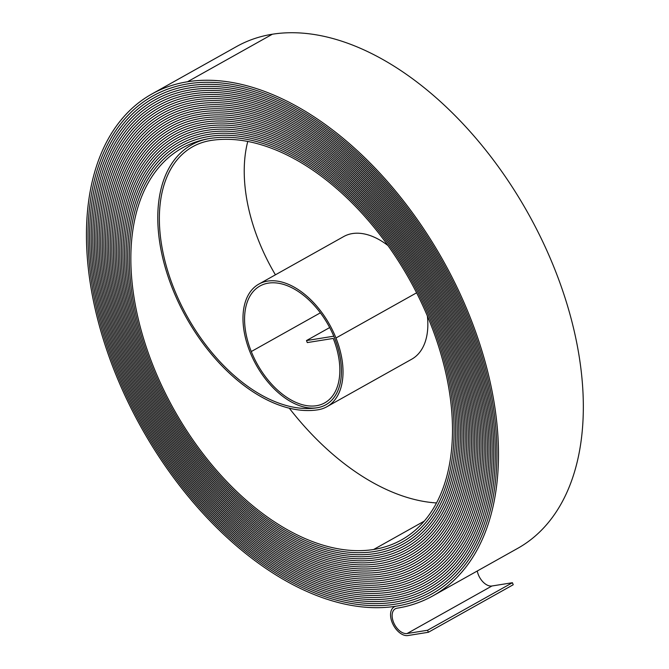 <?xml version="1.0" encoding="UTF-8"?>
<svg xmlns="http://www.w3.org/2000/svg" width="669" height="669" viewBox="0 0 669 669"><rect width="100%" height="100%" fill="white"/><g stroke="black" fill="none" stroke-linecap="round" stroke-linejoin="round"><path stroke-width="1" d="M393.506 622.237A13.832 8.312 -119.3 0 0 407.087 633.526L427.575 630.257L428.377 632.272L407.889 635.55A16.039 9.642 -119.3 0 1 392.151 622.454A16.039 9.642 -119.3 0 1 394.208 606.875A16.039 9.642 -119.3 0 1 396.207 606.189A286.499 172.192 60.7 0 1 114.976 372.257A286.499 172.192 60.7 0 1 151.83 94.028A286.499 172.192 60.7 0 1 187.512 81.76A287.603 172.853 60.7 0 1 457.42 288.205A287.603 172.853 60.7 0 1 432.835 595.895A287.603 172.853 60.7 0 1 397.01 608.213A13.832 8.312 -119.3 0 0 395.287 608.798A13.832 8.312 -119.3 0 0 393.506 622.237M477.265 571A13.832 8.312 -119.3 0 0 478.352 574.704A13.832 8.312 -119.3 0 0 491.932 585.994L512.421 582.716L427.575 630.257M151.83 94.028L236.667 46.496A286.499 172.192 60.7 0 1 272.358 34.228A287.603 172.853 60.7 0 1 542.266 240.673A287.603 172.853 60.7 0 1 517.681 548.363L432.835 595.895M116.339 372.039A284.283 170.863 60.7 0 1 152.908 95.96A284.283 170.863 60.7 0 1 188.315 83.784A285.395 171.532 60.7 0 1 456.149 288.64A285.395 171.532 60.7 0 1 431.756 593.972A285.395 171.532 60.7 0 1 396.207 606.189L396.207 606.189A285.395 171.523 60.7 0 0 431.756 593.963A285.395 171.523 60.7 0 0 456.149 288.648A285.395 171.523 60.7 0 0 188.315 83.784L188.315 83.784A284.292 170.863 60.7 0 0 152.908 95.951A284.292 170.863 60.7 0 0 116.339 372.039A284.292 170.863 60.7 0 0 395.404 604.166A284.283 170.863 60.7 0 1 116.339 372.039M117.711 371.822A282.075 169.533 60.7 0 1 153.987 97.891A282.075 169.533 60.7 0 1 189.126 85.808A283.188 170.202 60.7 0 1 454.878 289.083A283.188 170.202 60.7 0 1 430.677 592.04A283.188 170.202 60.7 0 1 395.404 604.166L395.404 604.166A283.179 170.194 60.7 0 0 430.677 592.032A283.179 170.194 60.7 0 0 454.878 289.083A283.179 170.194 60.7 0 0 189.126 85.808L189.126 85.808A282.075 169.533 60.7 0 0 153.987 97.883A282.075 169.533 60.7 0 0 117.702 371.822A282.075 169.533 60.7 0 0 394.593 602.142A282.075 169.533 60.7 0 1 117.711 371.822M119.074 371.604A279.859 168.203 60.7 0 1 155.066 99.823A279.859 168.203 60.7 0 1 189.929 87.84A280.972 168.872 60.7 0 1 453.615 289.518A280.972 168.872 60.7 0 1 429.598 590.108A280.972 168.872 60.7 0 1 394.593 602.142A280.963 168.864 60.7 0 0 429.59 590.1A280.963 168.864 60.7 0 0 453.607 289.518A280.963 168.864 60.7 0 0 189.929 87.84A279.868 168.203 60.7 0 0 155.066 99.815A279.868 168.203 60.7 0 0 119.074 371.604A279.868 168.203 60.7 0 0 393.79 600.118A278.764 167.543 60.7 0 0 428.511 588.176A278.756 167.534 60.7 0 1 393.79 600.11A279.859 168.203 60.7 0 1 119.074 371.604M120.437 371.387A277.652 166.874 60.7 0 1 156.153 101.747A277.652 166.874 60.7 0 1 190.732 89.863A278.764 167.543 60.7 0 1 452.344 289.953A278.764 167.543 60.7 0 1 428.511 588.176A278.756 167.534 60.7 0 0 452.336 289.953A278.756 167.534 60.7 0 0 190.732 89.863L190.732 89.863A277.652 166.874 60.7 0 0 156.145 101.747A277.652 166.874 60.7 0 0 120.437 371.387A277.652 166.874 60.7 0 0 392.987 598.094A277.652 166.874 60.7 0 1 120.437 371.387M329.692 327.559L306.486 340.563L333.772 336.198A68.581 41.219 60.7 0 1 325.778 404.812A68.581 41.219 60.7 0 1 249.922 351.76A69.685 41.879 60.7 0 1 258.886 284.082A69.685 41.879 60.7 0 1 335.972 337.996A70.789 42.548 60.7 0 1 326.865 406.744A70.789 42.548 60.7 0 1 318.043 409.779A148.225 89.086 60.7 0 1 172.543 288.749A148.225 89.086 60.7 0 1 191.61 144.805A148.225 89.086 60.7 0 1 210.074 138.458A225.662 135.631 60.7 0 1 421.846 300.44A225.662 135.631 60.7 0 1 402.562 541.857A225.662 135.631 60.7 0 1 374.448 551.515A226.766 136.292 60.7 0 1 151.855 366.361A226.766 136.292 60.7 0 1 181.023 146.143A226.766 136.292 60.7 0 1 209.272 136.434A227.878 136.961 60.7 0 1 423.117 299.996A227.878 136.961 60.7 0 1 403.641 543.788A227.878 136.961 60.7 0 1 375.259 553.547A228.982 137.622 60.7 0 1 150.483 366.579A228.982 137.622 60.7 0 1 179.936 144.211A228.982 137.622 60.7 0 1 208.46 134.402A230.086 138.291 60.7 0 1 424.389 299.561A230.086 138.291 60.7 0 1 404.72 545.72A230.086 138.291 60.7 0 1 376.062 555.571A231.198 138.951 60.7 0 1 149.12 366.796A231.19 138.951 60.7 0 1 178.857 142.28A231.19 138.951 60.7 0 1 207.658 132.378A232.302 139.62 60.7 0 1 425.66 299.127A232.302 139.62 60.7 0 1 405.807 547.643A232.302 139.62 60.7 0 1 376.873 557.595A233.406 140.281 60.7 0 1 147.757 367.022A233.397 140.281 60.7 0 1 177.778 140.356A233.397 140.281 60.7 0 1 206.855 130.355A234.51 140.95 60.7 0 1 426.931 298.692A234.51 140.95 60.7 0 1 406.886 549.575A234.51 140.95 60.7 0 1 377.676 559.619A235.622 141.611 60.7 0 1 146.386 367.239A235.613 141.611 60.7 0 1 176.7 138.424A235.613 141.611 60.7 0 1 206.044 128.331A236.726 142.28 60.7 0 1 428.202 298.249A236.726 142.28 60.7 0 1 407.965 551.507A236.726 142.28 60.7 0 1 378.478 561.642A237.829 142.94 60.7 0 1 145.022 367.457A237.829 142.94 60.7 0 1 175.613 136.493A237.829 142.94 60.7 0 1 205.241 126.307A238.933 143.609 60.7 0 1 429.473 297.814A238.933 143.609 60.7 0 1 409.052 553.439A238.933 143.609 60.7 0 1 379.29 563.666A240.046 144.27 60.7 0 1 143.659 367.674A240.037 144.27 60.7 0 1 174.534 134.561A240.037 144.27 60.7 0 1 204.438 124.283A241.149 144.939 60.7 0 1 430.744 297.379A241.149 144.939 60.7 0 1 410.13 555.37A241.149 144.939 60.7 0 1 380.092 565.69A242.253 145.599 60.7 0 1 142.288 367.891A242.253 145.599 60.7 0 1 173.455 132.629A242.253 145.599 60.7 0 1 203.627 122.26A243.365 146.268 60.7 0 1 432.015 296.944A243.365 146.268 60.7 0 1 411.209 557.294A243.365 146.268 60.7 0 1 380.895 567.722A244.469 146.929 60.7 0 1 140.925 368.109A244.461 146.929 60.7 0 1 172.368 130.698A244.469 146.929 60.7 0 1 202.824 120.228A245.573 147.598 60.7 0 1 433.286 296.509A245.573 147.598 60.7 0 1 412.296 559.225A245.573 147.598 60.7 0 1 381.706 569.745A246.677 148.259 60.7 0 1 139.562 368.326A246.677 148.259 60.7 0 1 171.289 128.774A246.677 148.259 60.7 0 1 202.013 118.212A247.789 148.928 60.7 0 1 434.557 296.066A247.789 148.928 60.7 0 1 413.375 561.157A247.789 148.928 60.7 0 1 382.509 571.769A248.893 149.588 60.7 0 1 138.19 368.544A248.885 149.588 60.7 0 1 170.21 126.842A248.885 149.588 60.7 0 1 201.21 116.18A249.997 150.257 60.7 0 1 435.828 295.631A249.997 150.257 60.7 0 1 414.454 563.089A249.997 150.257 60.7 0 1 383.312 573.793A251.109 150.918 60.7 0 1 136.827 368.77A251.101 150.918 60.7 0 1 169.123 124.911A251.101 150.918 60.7 0 1 200.407 114.156A252.213 151.587 60.7 0 1 437.1 295.196A252.213 151.587 60.7 0 1 415.541 565.021A252.213 151.587 60.7 0 1 384.123 575.817A253.317 152.248 60.7 0 1 135.464 368.987A253.308 152.248 60.7 0 1 168.044 122.979A253.308 152.248 60.7 0 1 199.596 112.133A254.421 152.917 60.7 0 1 438.362 294.761A254.421 152.917 60.7 0 1 416.62 566.944A254.421 152.917 60.7 0 1 384.926 577.84A255.533 153.577 60.7 0 1 134.093 369.204A255.525 153.577 60.7 0 1 166.966 121.047A255.525 153.577 60.7 0 1 198.793 110.109A256.637 154.246 60.7 0 1 439.633 294.318A256.637 154.246 60.7 0 1 417.699 568.876A256.637 154.246 60.7 0 1 385.729 579.864A257.741 154.907 60.7 0 1 132.73 369.422A257.741 154.907 60.7 0 1 165.887 119.124A257.741 154.907 60.7 0 1 197.991 108.085A258.853 155.576 60.7 0 1 440.904 293.883A258.853 155.576 60.7 0 1 418.777 570.808A258.853 155.576 60.7 0 1 386.54 581.888A259.957 156.237 60.7 0 1 131.367 369.639A259.948 156.237 60.7 0 1 164.8 117.192A259.957 156.237 60.7 0 1 197.179 106.053A261.061 156.906 60.7 0 1 442.176 293.448A261.061 156.906 60.7 0 1 419.864 572.739A261.061 156.906 60.7 0 1 387.343 583.92A262.164 157.566 60.7 0 1 129.995 369.857A262.164 157.566 60.7 0 1 163.721 115.26A262.164 157.566 60.7 0 1 196.377 104.038A263.277 158.235 60.7 0 1 443.447 293.014A263.277 158.235 60.7 0 1 420.943 574.671A263.277 158.235 60.7 0 1 388.154 585.944A264.38 158.896 60.7 0 1 128.632 370.074A264.372 158.896 60.7 0 1 162.642 113.329A264.372 158.896 60.7 0 1 195.574 102.006A265.484 159.565 60.7 0 1 444.718 292.57A265.484 159.565 60.7 0 1 422.022 576.594A265.484 159.565 60.7 0 1 388.957 587.967A266.588 160.226 60.7 0 1 127.269 370.292A266.588 160.226 60.7 0 1 161.555 111.397A266.588 160.226 60.7 0 1 194.763 99.982A267.7 160.895 60.7 0 1 445.989 292.136A267.7 160.895 60.7 0 1 423.109 578.526A267.7 160.895 60.7 0 1 389.759 589.991A268.804 161.555 60.7 0 1 125.897 370.517A268.796 161.555 60.7 0 1 160.476 109.473A268.796 161.555 60.7 0 1 193.96 97.958A269.908 162.224 60.7 0 1 447.26 291.701A269.908 162.224 60.7 0 1 424.188 580.458A269.908 162.224 60.7 0 1 390.571 592.015A271.02 162.885 60.7 0 1 124.534 370.735A271.012 162.885 60.7 0 1 159.398 107.542A271.02 162.885 60.7 0 1 193.149 95.926A272.124 163.554 60.7 0 1 448.531 291.266A272.124 163.554 60.7 0 1 425.267 582.39A272.124 163.554 60.7 0 1 391.373 594.039A273.228 164.214 60.7 0 1 123.171 370.952A273.22 164.214 60.7 0 1 158.31 105.61A273.22 164.214 60.7 0 1 192.346 93.911A274.332 164.883 60.7 0 1 449.802 290.831A274.332 164.883 60.7 0 1 426.354 584.321A274.332 164.883 60.7 0 1 392.176 596.062A275.444 165.544 60.7 0 1 121.8 371.17A275.436 165.544 60.7 0 1 157.232 103.678A275.436 165.544 60.7 0 1 191.543 91.887A276.54 166.205 60.7 0 1 451.065 290.388A276.54 166.205 60.7 0 1 427.432 586.245A276.548 166.213 60.7 0 1 392.987 598.094L392.987 598.094A276.54 166.205 60.7 0 0 427.432 586.245A276.548 166.213 60.7 0 0 451.073 290.388A276.548 166.213 60.7 0 0 191.543 91.879L191.543 91.887M306.486 340.563L307.288 342.587L333.237 338.43A66.373 39.889 60.7 0 1 324.699 402.889A66.373 39.889 60.7 0 1 251.285 351.543A67.477 40.558 60.7 0 1 259.965 286.006A67.477 40.558 60.7 0 1 334.609 338.213A68.581 41.219 60.7 0 1 325.786 404.82A68.581 41.219 60.7 0 1 317.24 407.756A146.018 87.756 60.7 0 1 173.907 288.531A146.018 87.756 60.7 0 1 192.689 146.728A146.018 87.756 60.7 0 1 210.877 140.473A223.454 134.302 60.7 0 1 420.584 300.874A223.454 134.302 60.7 0 1 401.484 539.925A223.454 134.302 60.7 0 1 373.645 549.492A224.558 134.962 60.7 0 1 153.218 366.144A224.558 134.962 60.7 0 1 182.102 148.066A224.558 134.962 60.7 0 1 210.074 138.45A225.654 135.623 60.7 0 1 421.846 300.44A225.654 135.623 60.7 0 1 402.562 541.848A225.654 135.623 60.7 0 1 374.448 551.515A226.766 136.292 60.7 0 1 151.855 366.361A226.766 136.292 60.7 0 1 181.023 146.135A226.766 136.292 60.7 0 1 209.263 136.426A227.87 136.953 60.7 0 1 423.117 300.005A227.87 136.953 60.7 0 1 403.641 543.78A227.87 136.953 60.7 0 1 375.259 553.539A228.974 137.622 60.7 0 1 150.492 366.579A228.974 137.622 60.7 0 1 179.944 144.211A228.974 137.622 60.7 0 1 208.46 134.41A230.086 138.282 60.7 0 1 424.389 299.561A230.086 138.282 60.7 0 1 404.72 545.712A230.086 138.282 60.7 0 1 376.062 555.563A231.19 138.951 60.7 0 1 149.12 366.796A231.198 138.951 60.7 0 1 178.857 142.28A231.198 138.951 60.7 0 1 207.658 132.378A232.294 139.612 60.7 0 1 425.66 299.127A232.294 139.612 60.7 0 1 405.799 547.643A232.294 139.612 60.7 0 1 376.864 557.586A233.397 140.281 60.7 0 1 147.757 367.022A233.406 140.281 60.7 0 1 177.778 140.348A233.406 140.281 60.7 0 1 206.846 130.355A234.51 140.942 60.7 0 1 426.931 298.692A234.51 140.942 60.7 0 1 406.886 549.575A234.51 140.942 60.7 0 1 377.676 559.61A235.613 141.611 60.7 0 1 146.394 367.239A235.622 141.611 60.7 0 1 176.691 138.416A235.622 141.611 60.7 0 1 206.044 128.331A236.717 142.271 60.7 0 1 428.202 298.257A236.717 142.271 60.7 0 1 407.965 551.499A236.717 142.271 60.7 0 1 378.478 561.642A237.829 142.94 60.7 0 1 145.022 367.457A237.829 142.94 60.7 0 1 175.613 136.484A237.829 142.94 60.7 0 1 205.241 126.299A238.933 143.601 60.7 0 1 429.473 297.814A238.933 143.601 60.7 0 1 409.043 553.43A238.933 143.601 60.7 0 1 379.281 563.666A240.037 144.27 60.7 0 1 143.659 367.674A240.046 144.27 60.7 0 1 174.534 134.561A240.046 144.27 60.7 0 1 204.43 124.275A241.141 144.93 60.7 0 1 430.744 297.379A241.141 144.93 60.7 0 1 410.13 555.362A241.141 144.93 60.7 0 1 380.092 565.69A242.253 145.599 60.7 0 1 142.296 367.891A242.253 145.599 60.7 0 1 173.447 132.629A242.253 145.599 60.7 0 1 203.627 122.251A243.357 146.26 60.7 0 1 432.007 296.944A243.357 146.26 60.7 0 1 411.209 557.294A243.357 146.26 60.7 0 1 380.895 567.713A244.461 146.929 60.7 0 1 140.925 368.109A244.469 146.929 60.7 0 1 172.368 130.698A244.461 146.929 60.7 0 1 202.824 120.236A245.565 147.59 60.7 0 1 433.278 296.509A245.565 147.59 60.7 0 1 412.288 559.225A245.565 147.59 60.7 0 1 381.698 569.737A246.677 148.259 60.7 0 1 139.562 368.326A246.677 148.259 60.7 0 1 171.289 128.766A246.677 148.259 60.7 0 1 202.013 118.204A247.781 148.919 60.7 0 1 434.549 296.066A247.781 148.919 60.7 0 1 413.375 561.149A247.781 148.919 60.7 0 1 382.509 571.761A248.885 149.588 60.7 0 1 138.199 368.544A248.893 149.588 60.7 0 1 170.202 126.834A248.893 149.588 60.7 0 1 201.21 116.18A249.997 150.249 60.7 0 1 435.82 295.631A249.997 150.249 60.7 0 1 414.454 563.081A249.997 150.249 60.7 0 1 383.312 573.785A251.101 150.918 60.7 0 1 136.827 368.77A251.109 150.918 60.7 0 1 169.123 124.902A251.109 150.918 60.7 0 1 200.399 114.156A252.205 151.579 60.7 0 1 437.091 295.196A252.205 151.579 60.7 0 1 415.533 565.012A252.205 151.579 60.7 0 1 384.123 575.808A253.308 152.248 60.7 0 1 135.464 368.987A253.317 152.248 60.7 0 1 168.044 122.979A253.317 152.248 60.7 0 1 199.596 112.133A254.421 152.908 60.7 0 1 438.362 294.761A254.421 152.908 60.7 0 1 416.62 566.944A254.421 152.908 60.7 0 1 384.926 577.84A255.525 153.577 60.7 0 1 134.101 369.204A255.533 153.577 60.7 0 1 166.966 121.047A255.533 153.577 60.7 0 1 198.793 110.101A256.628 154.238 60.7 0 1 439.633 294.327A256.628 154.238 60.7 0 1 417.699 568.876A256.628 154.238 60.7 0 1 385.729 579.864A257.741 154.907 60.7 0 1 132.73 369.422A257.741 154.907 60.7 0 1 165.879 119.115A257.741 154.907 60.7 0 1 197.982 108.077A258.844 155.568 60.7 0 1 440.904 293.883A258.844 155.568 60.7 0 1 418.777 570.799A258.844 155.568 60.7 0 1 386.54 581.888A259.948 156.237 60.7 0 1 131.367 369.639A259.957 156.237 60.7 0 1 164.8 117.184A259.948 156.237 60.7 0 1 197.179 106.062A261.052 156.897 60.7 0 1 442.176 293.448A261.052 156.897 60.7 0 1 419.856 572.731A261.052 156.897 60.7 0 1 387.343 583.912A262.164 157.566 60.7 0 1 130.003 369.857A262.164 157.566 60.7 0 1 163.721 115.252A262.164 157.566 60.7 0 1 196.377 104.03A263.268 158.227 60.7 0 1 443.447 293.014A263.268 158.227 60.7 0 1 420.943 574.663A263.268 158.227 60.7 0 1 388.145 585.935A264.372 158.896 60.7 0 1 128.632 370.074A264.38 158.896 60.7 0 1 162.634 113.329A264.38 158.896 60.7 0 1 195.565 102.006A265.484 159.557 60.7 0 1 444.718 292.579A265.484 159.557 60.7 0 1 422.022 576.594A265.484 159.557 60.7 0 1 388.957 587.959A266.588 160.226 60.7 0 1 127.269 370.292A266.588 160.226 60.7 0 1 161.555 111.397A266.588 160.226 60.7 0 1 194.763 99.982A267.692 160.886 60.7 0 1 445.989 292.136A267.692 160.886 60.7 0 1 423.101 578.526A267.692 160.886 60.7 0 1 389.759 589.983A268.796 161.555 60.7 0 1 125.906 370.509A268.804 161.555 60.7 0 1 160.476 109.465A268.804 161.555 60.7 0 1 193.96 97.958A269.908 162.216 60.7 0 1 447.26 291.701A269.908 162.216 60.7 0 1 424.188 580.449A269.908 162.216 60.7 0 1 390.562 592.015A271.012 162.885 60.7 0 1 124.534 370.735A271.02 162.885 60.7 0 1 159.389 107.533A271.012 162.885 60.7 0 1 193.157 95.935A272.116 163.545 60.7 0 1 448.523 291.266A272.116 163.545 60.7 0 1 425.267 582.381A272.116 163.545 60.7 0 1 391.373 594.039A273.22 164.214 60.7 0 1 123.171 370.952A273.228 164.214 60.7 0 1 158.31 105.602A273.228 164.214 60.7 0 1 192.346 93.903A274.332 164.875 60.7 0 1 449.794 290.831A274.332 164.875 60.7 0 1 426.345 584.313A274.332 164.875 60.7 0 1 392.176 596.062A275.436 165.544 60.7 0 1 121.808 371.17A275.444 165.544 60.7 0 1 157.232 103.678A275.444 165.544 60.7 0 1 191.543 91.879M275.419 274.817A146.018 87.756 60.7 0 1 258.752 240.999A146.018 87.756 60.7 0 1 247.773 141.418M436.481 502.946A224.558 134.962 60.7 0 1 289.301 408.215M258.886 284.082L343.724 236.55A69.685 41.879 60.7 0 1 388.045 245.598M427.374 315.985A70.789 42.548 60.7 0 1 411.703 359.211L326.865 406.744M428.377 632.272L513.223 584.739L512.421 582.716M491.932 585.994L407.087 633.526M272.358 34.228L187.512 81.76M424.171 521.184L373.645 549.492M320.384 312.824L251.285 351.543M416.611 292.813L335.972 337.996M153.837 95.441L152.908 95.96M154.915 97.373L153.987 97.891M155.994 99.305L155.066 99.823M157.073 101.236L156.153 101.747M158.152 103.168L157.232 103.678M159.222 105.1L158.31 105.61M160.301 107.032L159.398 107.542M161.38 108.963L160.476 109.473M162.458 110.895L161.555 111.397M163.537 112.827L162.642 113.329M164.616 114.759L163.721 115.26M165.695 116.69L164.8 117.192M166.765 118.622L165.887 119.124M167.844 120.554L166.966 121.047M168.923 122.486L168.044 122.979M170.001 124.426L169.123 124.911M171.08 126.357L170.21 126.842M172.159 128.289L171.289 128.774M173.238 130.221L172.368 130.698M174.308 132.153L173.455 132.629M175.387 134.084L174.534 134.561M176.465 136.016L175.613 136.493M177.544 137.948L176.7 138.424M178.623 139.88L177.778 140.356M179.702 141.811L178.857 142.28M180.772 143.743L179.944 144.211M181.851 145.675L181.023 146.143M197.865 141.301L191.61 144.805M395.153 606.348L394.208 606.875M326.238 404.561L325.778 404.812M403.39 541.388L402.562 541.848M404.469 543.312L403.641 543.78M405.556 545.243L404.72 545.712M406.643 547.167L405.799 547.643M407.73 549.098L406.886 549.575M408.818 551.03L407.965 551.499M409.896 552.954L409.043 553.43M410.983 554.885L410.13 555.362M412.071 556.809L411.209 557.294M413.158 558.74L412.288 559.225M414.236 560.664L413.375 561.149M415.324 562.596L414.454 563.081M416.411 564.519L415.533 565.012M417.498 566.451L416.62 566.944M418.585 568.374L417.699 568.876M419.664 570.306L418.777 570.799M420.751 572.238L419.856 572.731M421.838 574.161L420.943 574.663M422.925 576.093L422.022 576.594M424.004 578.016L423.101 578.526M425.091 579.948L424.188 580.449M426.178 581.871L425.267 582.381M427.265 583.803L426.345 584.313M428.344 585.726L427.432 586.245M429.431 587.658L428.511 588.176M430.518 589.59L429.59 590.1M431.605 591.513L430.677 592.032M432.684 593.445L431.756 593.963"/></g></svg>
